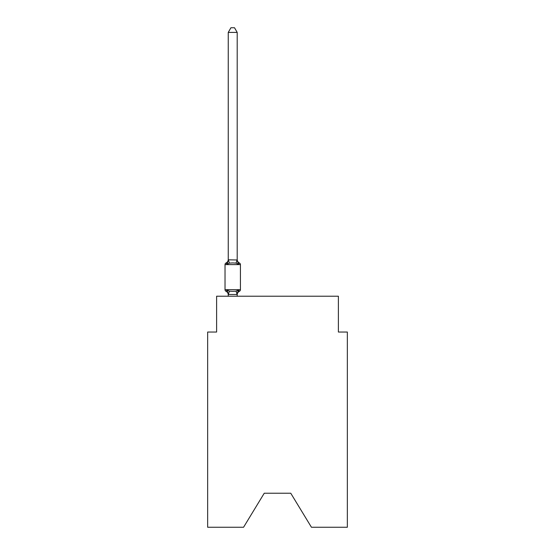 <?xml version="1.0" encoding="UTF-8"?>
<svg xmlns="http://www.w3.org/2000/svg" width="555" height="555" viewBox="0 0 555 555"><rect width="100%" height="100%" fill="white"/><g stroke="black" fill="none" stroke-linecap="round" stroke-linejoin="round"><path stroke-width="0.83" d="M290.751 493.222L311.438 527.25L347.347 527.25L347.347 332.036L338.39 332.036L338.39 296.217L216.61 296.217L216.61 332.036L207.653 332.036L207.653 527.25L243.562 527.25L264.249 493.222L290.751 493.222L264.249 493.222M237.2 32.405L228.251 32.405L230.935 27.75L234.515 27.75L237.2 32.405L237.2 259.983L238.324 264.256L239.42 262.994A1.79 1.79 0 0 1 240.426 264.603L240.426 289.675A1.79 1.79 0 0 1 239.42 291.292L238.324 290.029L239.42 291.292L238.324 290.029L239.42 291.292L238.324 290.029L239.42 291.292L238.324 290.029L239.42 291.292L238.324 290.029L239.42 291.292L238.324 290.029L239.42 291.292L238.324 290.029L239.42 291.292L238.324 290.029L239.42 291.292L238.324 290.029L239.42 291.292L238.324 290.029L239.42 291.292L238.324 290.029L239.42 291.292L238.324 290.029L239.42 291.292L238.324 290.029L239.42 291.292L238.324 290.029L239.42 291.292L238.324 290.029L239.42 291.292L238.324 290.029L239.42 291.292L238.324 290.029L239.42 291.292L238.324 290.029L239.42 291.292L238.324 290.029L239.42 291.292L238.324 290.029L239.42 291.292L238.324 290.029L239.42 291.292L238.324 290.029L237.131 294.49L228.32 294.49L227.127 290.029L226.031 291.292A1.79 1.79 0 0 1 225.025 289.675A1.79 1.79 0 0 0 226.031 291.292A1.79 1.79 0 0 1 225.025 289.675A1.79 1.79 0 0 0 226.031 291.292A1.79 1.79 0 0 1 225.025 289.675A1.79 1.79 0 0 0 226.031 291.292A1.79 1.79 0 0 1 225.025 289.675A1.79 1.79 0 0 0 226.031 291.292A1.79 1.79 0 0 1 225.025 289.675A1.79 1.79 0 0 0 226.031 291.292A1.79 1.79 0 0 1 225.025 289.675A1.79 1.79 0 0 0 226.031 291.292A1.79 1.79 0 0 1 225.025 289.675A1.79 1.79 0 0 0 226.031 291.292A1.79 1.79 0 0 1 225.025 289.675A1.79 1.79 0 0 0 226.031 291.292A1.79 1.79 0 0 1 225.025 289.675A1.79 1.79 0 0 0 226.031 291.292A1.79 1.79 0 0 1 225.025 289.675A1.79 1.79 0 0 0 226.031 291.292A1.79 1.79 0 0 1 225.025 289.675A1.79 1.79 0 0 0 226.031 291.292A1.79 1.79 0 0 1 225.025 289.675A1.79 1.79 0 0 0 226.031 291.292A1.79 1.79 0 0 1 225.025 289.675A1.79 1.79 0 0 0 226.031 291.292A1.79 1.79 0 0 1 225.025 289.675A1.79 1.79 0 0 0 226.031 291.292A1.79 1.79 0 0 1 225.025 289.675A1.79 1.79 0 0 0 226.031 291.292A1.79 1.79 0 0 1 225.025 289.675A1.79 1.79 0 0 0 226.031 291.292A1.79 1.79 0 0 1 225.025 289.675A1.79 1.79 0 0 0 226.031 291.292A1.79 1.79 0 0 1 225.025 289.675A1.79 1.79 0 0 0 226.031 291.292A1.79 1.79 0 0 1 225.025 289.675A1.79 1.79 0 0 0 226.031 291.292A1.79 1.79 0 0 1 225.025 289.675A1.79 1.79 0 0 0 226.031 291.292A1.79 1.79 0 0 1 225.025 289.675A1.79 1.79 0 0 0 226.031 291.292L227.127 290.029L226.031 291.292A1.79 1.79 0 0 1 225.025 289.675A1.79 1.79 0 0 0 226.031 291.292A1.79 1.79 0 0 1 225.025 289.675A1.79 1.79 0 0 0 226.031 291.292A1.79 1.79 0 0 1 225.025 289.675A1.79 1.79 0 0 0 226.031 291.292A1.79 1.79 0 0 1 225.025 289.675A1.79 1.79 0 0 0 226.031 291.292A1.79 1.79 0 0 1 225.025 289.675A1.79 1.79 0 0 0 226.031 291.292A1.79 1.79 0 0 1 225.025 289.675A1.79 1.79 0 0 0 226.031 291.292A1.79 1.79 0 0 1 225.025 289.675A1.79 1.79 0 0 0 226.031 291.292A1.79 1.79 0 0 1 225.025 289.675A1.79 1.79 0 0 0 226.031 291.292A1.79 1.79 0 0 1 225.025 289.675A1.79 1.79 0 0 0 226.031 291.292A1.79 1.79 0 0 1 225.025 289.675A1.79 1.79 0 0 0 226.031 291.292A1.79 1.79 0 0 1 225.025 289.675A1.79 1.79 0 0 0 226.031 291.292A1.79 1.79 0 0 1 225.025 289.675A1.79 1.79 0 0 0 226.031 291.292A1.79 1.79 0 0 1 225.025 289.675A1.79 1.79 0 0 0 226.031 291.292A1.79 1.79 0 0 1 225.025 289.675A1.79 1.79 0 0 0 226.031 291.292A1.79 1.79 0 0 1 225.025 289.675A1.79 1.79 0 0 0 226.031 291.292A1.79 1.79 0 0 1 225.025 289.675A1.79 1.79 0 0 0 226.031 291.292A1.79 1.79 0 0 1 225.025 289.675A1.79 1.79 0 0 0 226.031 291.292A1.79 1.79 0 0 1 225.025 289.675A1.79 1.79 0 0 0 226.031 291.292A1.79 1.79 0 0 1 225.025 289.675A1.79 1.79 0 0 0 226.031 291.292A1.79 1.79 0 0 1 225.025 289.675A1.79 1.79 0 0 0 226.031 291.292A1.79 1.79 0 0 1 225.025 289.675A1.79 1.79 0 0 0 226.031 291.292A1.79 1.79 0 0 1 225.025 289.675A1.79 1.79 0 0 0 226.031 291.292A1.79 1.79 0 0 1 225.025 289.675A1.79 1.79 0 0 0 226.031 291.292L227.127 290.029L226.031 291.292L227.127 290.029L226.031 291.292L227.127 290.029L226.031 291.292L227.127 290.029L226.031 291.292L227.127 290.029L226.031 291.292L227.127 290.029L226.031 291.292L227.127 290.029L226.031 291.292L227.127 290.029L226.031 291.292L227.127 290.029L226.031 291.292L227.127 290.029L226.031 291.292L227.127 290.029L226.031 291.292L227.127 290.029L226.031 291.292L227.127 290.029L226.031 291.292L227.127 290.029L226.031 291.292L227.127 290.029L226.031 291.292L227.127 290.029L226.031 291.292L227.127 290.029L226.031 291.292L227.127 290.029L226.031 291.292L227.127 290.029L226.031 291.292L227.127 290.029L226.031 291.292L227.127 290.029L226.031 291.292L227.127 290.029L229.368 291.181L232.725 291.361L236.083 291.181L238.324 290.029L239.42 291.292A1.79 1.79 0 0 0 240.426 289.675A1.79 1.79 0 0 1 239.42 291.292L238.907 291.042L239.42 291.292A1.79 1.79 0 0 0 240.426 289.675A1.79 1.79 0 0 1 239.42 291.292A1.79 1.79 0 0 0 240.426 289.675A1.79 1.79 0 0 1 239.42 291.292L238.907 291.042L239.42 291.292A1.79 1.79 0 0 0 240.426 289.675A1.79 1.79 0 0 1 239.42 291.292A1.79 1.79 0 0 0 240.426 289.675A1.79 1.79 0 0 1 239.42 291.292L238.907 291.042L239.42 291.292A1.79 1.79 0 0 0 240.426 289.675A1.79 1.79 0 0 1 239.42 291.292A1.79 1.79 0 0 0 240.426 289.675A1.79 1.79 0 0 1 239.42 291.292L238.907 291.042L239.42 291.292A1.79 1.79 0 0 0 240.426 289.675A1.79 1.79 0 0 1 239.42 291.292A1.79 1.79 0 0 0 240.426 289.675A1.79 1.79 0 0 1 239.42 291.292L238.907 291.042L239.42 291.292A1.79 1.79 0 0 0 240.426 289.675A1.79 1.79 0 0 1 239.42 291.292A1.79 1.79 0 0 0 240.426 289.675A1.79 1.79 0 0 1 239.42 291.292L238.907 291.042L239.42 291.292A1.79 1.79 0 0 0 240.426 289.675A1.79 1.79 0 0 1 239.42 291.292A1.79 1.79 0 0 0 240.426 289.675A1.79 1.79 0 0 1 239.42 291.292L238.907 291.042L239.42 291.292A1.79 1.79 0 0 0 240.426 289.675A1.79 1.79 0 0 1 239.42 291.292A1.79 1.79 0 0 0 240.426 289.675A1.79 1.79 0 0 1 239.42 291.292L238.907 291.042L239.42 291.292A1.79 1.79 0 0 0 240.426 289.675A1.79 1.79 0 0 1 239.42 291.292A1.79 1.79 0 0 0 240.426 289.675A1.79 1.79 0 0 1 239.42 291.292L238.907 291.042L239.42 291.292A1.79 1.79 0 0 0 240.426 289.675A1.79 1.79 0 0 1 239.42 291.292A1.79 1.79 0 0 0 240.426 289.675A1.79 1.79 0 0 1 239.42 291.292L238.907 291.042L239.42 291.292A1.79 1.79 0 0 0 240.426 289.675A1.79 1.79 0 0 1 239.42 291.292A1.79 1.79 0 0 0 240.426 289.675A1.79 1.79 0 0 1 239.42 291.292L238.907 291.042L239.42 291.292A1.79 1.79 0 0 0 240.426 289.675A1.79 1.79 0 0 1 239.42 291.292A1.79 1.79 0 0 0 240.426 289.675A1.79 1.79 0 0 1 239.42 291.292L238.907 291.042L239.42 291.292A1.79 1.79 0 0 0 240.426 289.675A1.79 1.79 0 0 1 239.42 291.292A1.79 1.79 0 0 0 240.426 289.675A1.79 1.79 0 0 1 239.42 291.292L238.907 291.042L239.42 291.292A1.79 1.79 0 0 0 240.426 289.675A1.79 1.79 0 0 1 239.42 291.292A1.79 1.79 0 0 0 240.426 289.675A1.79 1.79 0 0 1 239.42 291.292L238.907 291.042L239.42 291.292A1.79 1.79 0 0 0 240.426 289.675A1.79 1.79 0 0 1 239.42 291.292A1.79 1.79 0 0 0 240.426 289.675A1.79 1.79 0 0 1 239.42 291.292L238.907 291.042L239.42 291.292A1.79 1.79 0 0 0 240.426 289.675A1.79 1.79 0 0 1 239.42 291.292A1.79 1.79 0 0 0 240.426 289.675A1.79 1.79 0 0 1 239.42 291.292L238.907 291.042L239.42 291.292A1.79 1.79 0 0 0 240.426 289.675A1.79 1.79 0 0 1 239.42 291.292A1.79 1.79 0 0 0 240.426 289.675A1.79 1.79 0 0 1 239.42 291.292L238.907 291.042L239.42 291.292A1.79 1.79 0 0 0 240.426 289.675A1.79 1.79 0 0 1 239.42 291.292A1.79 1.79 0 0 0 240.426 289.675A1.79 1.79 0 0 1 239.42 291.292L238.907 291.042L239.42 291.292A1.79 1.79 0 0 0 240.426 289.675A1.79 1.79 0 0 1 239.42 291.292A1.79 1.79 0 0 0 240.426 289.675A1.79 1.79 0 0 1 239.42 291.292L238.907 291.042L239.42 291.292A1.79 1.79 0 0 0 240.426 289.675A1.79 1.79 0 0 1 239.42 291.292A1.79 1.79 0 0 0 240.426 289.675A1.79 1.79 0 0 1 239.42 291.292L238.907 291.042L239.42 291.292A1.79 1.79 0 0 0 240.426 289.675A1.79 1.79 0 0 1 239.42 291.292A1.79 1.79 0 0 0 240.426 289.675A1.79 1.79 0 0 1 239.42 291.292L238.907 291.042L239.42 291.292A1.79 1.79 0 0 0 240.426 289.675A1.79 1.79 0 0 1 239.42 291.292A1.79 1.79 0 0 0 240.426 289.675A1.79 1.79 0 0 1 239.42 291.292L238.907 291.042M228.251 32.405L228.251 259.816L237.2 259.983L237.2 259.449A3.94 3.94 0 0 0 239.42 262.994L238.324 264.256L239.42 262.994L238.324 264.256L239.42 262.994L238.324 264.256L239.42 262.994L238.324 264.256L239.42 262.994L238.324 264.256L239.42 262.994L238.324 264.256L239.42 262.994L238.324 264.256L239.42 262.994L238.324 264.256L239.42 262.994L238.324 264.256L239.42 262.994L238.324 264.256L239.42 262.994L238.324 264.256L239.42 262.994L238.324 264.256L239.42 262.994L238.324 264.256L239.42 262.994L238.324 264.256L239.42 262.994L238.324 264.256L239.42 262.994L238.324 264.256L239.42 262.994L238.324 264.256L239.42 262.994L238.324 264.256L239.42 262.994L238.324 264.256L239.42 262.994L238.324 264.256L239.42 262.994L238.324 264.256L236.083 263.105L232.725 262.924L229.368 263.105L227.127 264.256L226.031 262.994A1.79 1.79 0 0 0 225.025 264.603A1.79 1.79 0 0 1 226.031 262.994A1.79 1.79 0 0 0 225.025 264.603A1.79 1.79 0 0 1 226.031 262.994L226.544 263.243L226.031 262.994A1.79 1.79 0 0 0 225.025 264.603A1.79 1.79 0 0 1 226.031 262.994A1.79 1.79 0 0 0 225.025 264.603A1.79 1.79 0 0 1 226.031 262.994L226.544 263.243L226.031 262.994A1.79 1.79 0 0 0 225.025 264.603A1.79 1.79 0 0 1 226.031 262.994A1.79 1.79 0 0 0 225.025 264.603A1.79 1.79 0 0 1 226.031 262.994L226.544 263.243L226.031 262.994A1.79 1.79 0 0 0 225.025 264.603A1.79 1.79 0 0 1 226.031 262.994A1.79 1.79 0 0 0 225.025 264.603A1.79 1.79 0 0 1 226.031 262.994L226.544 263.243L226.031 262.994A1.79 1.79 0 0 0 225.025 264.603A1.79 1.79 0 0 1 226.031 262.994A1.79 1.79 0 0 0 225.025 264.603A1.79 1.79 0 0 1 226.031 262.994L226.544 263.243L226.031 262.994A1.79 1.79 0 0 0 225.025 264.603A1.79 1.79 0 0 1 226.031 262.994A1.79 1.79 0 0 0 225.025 264.603A1.79 1.79 0 0 1 226.031 262.994L226.544 263.243L226.031 262.994A1.79 1.79 0 0 0 225.025 264.603A1.79 1.79 0 0 1 226.031 262.994A1.79 1.79 0 0 0 225.025 264.603A1.79 1.79 0 0 1 226.031 262.994L226.544 263.243L226.031 262.994A1.79 1.79 0 0 0 225.025 264.603A1.79 1.79 0 0 1 226.031 262.994A1.79 1.79 0 0 0 225.025 264.603A1.79 1.79 0 0 1 226.031 262.994L226.544 263.243L226.031 262.994A1.79 1.79 0 0 0 225.025 264.603A1.79 1.79 0 0 1 226.031 262.994A1.79 1.79 0 0 0 225.025 264.603A1.79 1.79 0 0 1 226.031 262.994L226.544 263.243L226.031 262.994A1.79 1.79 0 0 0 225.025 264.603A1.79 1.79 0 0 1 226.031 262.994A1.79 1.79 0 0 0 225.025 264.603A1.79 1.79 0 0 1 226.031 262.994L226.544 263.243L226.031 262.994A1.79 1.79 0 0 0 225.025 264.603A1.79 1.79 0 0 1 226.031 262.994A1.79 1.79 0 0 0 225.025 264.603A1.79 1.79 0 0 1 226.031 262.994L226.544 263.243L226.031 262.994A1.79 1.79 0 0 0 225.025 264.603A1.79 1.79 0 0 1 226.031 262.994A1.79 1.79 0 0 0 225.025 264.603A1.79 1.79 0 0 1 226.031 262.994L226.544 263.243L226.031 262.994A1.79 1.79 0 0 0 225.025 264.603A1.79 1.79 0 0 1 226.031 262.994A1.79 1.79 0 0 0 225.025 264.603A1.79 1.79 0 0 1 226.031 262.994L226.544 263.243L226.031 262.994A1.79 1.79 0 0 0 225.025 264.603A1.79 1.79 0 0 1 226.031 262.994A1.79 1.79 0 0 0 225.025 264.603A1.79 1.79 0 0 1 226.031 262.994L226.544 263.243L226.031 262.994A1.79 1.79 0 0 0 225.025 264.603A1.79 1.79 0 0 1 226.031 262.994A1.79 1.79 0 0 0 225.025 264.603A1.79 1.79 0 0 1 226.031 262.994L226.544 263.243L226.031 262.994A1.79 1.79 0 0 0 225.025 264.603A1.79 1.79 0 0 1 226.031 262.994A1.79 1.79 0 0 0 225.025 264.603A1.79 1.79 0 0 1 226.031 262.994L226.544 263.243L226.031 262.994A1.79 1.79 0 0 0 225.025 264.603A1.79 1.79 0 0 1 226.031 262.994A1.79 1.79 0 0 0 225.025 264.603A1.79 1.79 0 0 1 226.031 262.994L226.544 263.243L226.031 262.994A1.79 1.79 0 0 0 225.025 264.603A1.79 1.79 0 0 1 226.031 262.994A1.79 1.79 0 0 0 225.025 264.603A1.79 1.79 0 0 1 226.031 262.994L226.544 263.243L226.031 262.994A1.79 1.79 0 0 0 225.025 264.603A1.79 1.79 0 0 1 226.031 262.994A1.79 1.79 0 0 0 225.025 264.603A1.79 1.79 0 0 1 226.031 262.994L226.544 263.243L226.031 262.994A1.79 1.79 0 0 0 225.025 264.603A1.79 1.79 0 0 1 226.031 262.994A1.79 1.79 0 0 0 225.025 264.603A1.79 1.79 0 0 1 226.031 262.994L226.544 263.243L226.031 262.994A1.79 1.79 0 0 0 225.025 264.603A1.79 1.79 0 0 1 226.031 262.994A1.79 1.79 0 0 0 225.025 264.603A1.79 1.79 0 0 1 226.031 262.994L226.544 263.243L226.031 262.994A1.79 1.79 0 0 0 225.025 264.603A1.79 1.79 0 0 1 226.031 262.994A1.79 1.79 0 0 0 225.025 264.603A1.79 1.79 0 0 1 226.031 262.994L226.544 263.243M237.2 294.303L237.623 292.194L237.2 294.303M237.2 259.449L237.2 259.983M226.031 262.994L227.127 264.256L226.031 262.994A3.94 3.94 0 0 0 228.251 259.449L228.251 259.816M240.426 264.603L225.025 264.603L225.025 289.675L240.426 289.675A1.79 1.79 0 0 1 239.42 291.292A3.94 3.94 0 0 0 237.2 294.83M237.2 296.217L237.2 294.462M228.251 296.217L228.251 294.462M228.251 294.303L228.251 294.83A3.94 3.94 0 0 0 226.031 291.292M238.324 290.029L239.42 291.292M227.127 264.256L228.251 259.983M229.368 291.181L228.32 294.49M236.083 291.181L237.131 294.49M228.32 259.796L229.368 263.105M237.131 259.796L236.083 263.105"/></g></svg>
